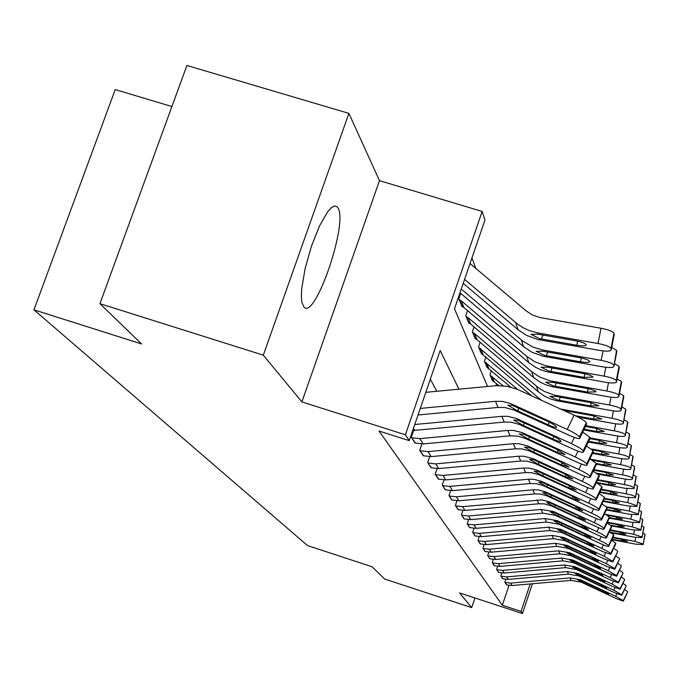<?xml version="1.0" encoding="UTF-8"?>
<svg xmlns="http://www.w3.org/2000/svg" width="679" height="679" viewBox="0 0 679 679"><rect width="100%" height="100%" fill="white"/><g stroke="black" fill="none" stroke-linecap="round" stroke-linejoin="round"><path stroke-width="1.02" d="M338.032 208.054L337.03 206.713L334.552 205.992L331.411 207.664L327.736 211.678L319.503 225.971L311.432 246.248L305.1 268.587L301.722 288.634L301.366 296.562L301.926 302.571L304.124 307.273C315.48 319.24 348.157 223.357 338.032 208.054M171.914 106.544L115.226 89.586L33.95 309.828L307.528 545.577L371.931 566.685L384.738 579.068L471.693 607.62L474.944 597.961M33.95 309.828L141.588 343.956L99.932 303.683L186.912 65.464L348.896 113.385L263.308 355.159L301.9 401.917L405.405 434.789L482.149 211.449L484.942 220.098L454.497 308.784L487.547 386.453M301.9 401.917L379.485 180.648L348.896 113.385M379.485 180.648L482.149 211.449M475.775 268.392L471.964 257.901M99.932 303.683L263.308 355.159M460.693 293.362L458.809 298.87L462.382 306.611M467.551 310.626L465.769 315.82L469.138 323.128M474.027 326.896L472.346 331.819L475.529 338.719M480.146 342.275L478.559 346.935L481.572 353.462M485.943 356.823L484.441 361.245L487.293 367.432M491.443 370.607L490.017 374.808L492.725 380.681M495.993 385.68L496.663 383.694M458.962 389.169L440.17 350.508L409.233 440.637L379.026 431.029L502.35 605.252L508.97 585.434M436.784 391.282L430.333 379.179M413.613 430.528L411.321 437.225L415.548 443.2M421.88 444.007L419.732 450.262L423.721 455.898M429.671 456.695L427.668 462.569L431.437 467.89M437.047 468.671L435.163 474.188L438.727 479.221M444.024 479.985L442.258 485.179L445.636 489.949M450.644 490.705L448.98 495.594L452.18 500.117M456.933 500.856L455.363 505.482L458.401 509.776M462.9 510.498L461.423 514.877L464.309 518.96M468.586 519.664L467.186 523.815L469.944 527.702M474.01 528.389L472.677 532.328L475.308 536.037M479.179 536.707L477.923 540.45L480.426 543.989M484.119 544.643L482.922 548.199L485.315 551.577M488.838 552.214L487.7 555.6L489.983 558.842M493.353 559.462L492.275 562.687L494.465 565.785M497.682 566.396L496.646 569.477L498.751 572.448M501.832 573.034L500.847 575.979L502.859 578.831M505.813 579.399L504.87 582.217L506.806 584.95M532.387 583.745L522.465 613.536L459.564 592.928L471.693 607.62M522.465 613.536L521.056 611.38L530.189 583.94M502.35 605.252L521.056 611.38M409.233 440.637L405.405 434.789M420.293 408.418L495.492 401.306L502.647 401.433L510.676 403.564L567.245 429.4L574.103 415.158C581.148 418.493 585.188 421.048 586.24 422.805L579.425 436.987C578.347 435.273 574.29 432.744 567.245 429.4M425.818 392.326L496.026 385.68L506.729 386.249L516.999 389.169L574.103 415.158M418.043 414.979L498.072 407.425L505.142 407.553L514.147 410.124L568.926 435.188C575.215 437.98 578.814 439.033 579.722 438.362L579.425 436.987M579.73 438.133L586.529 423.985L586.24 422.805M518.739 408.13L517.933 410.965L507.824 405.27L512.289 405.363L546.85 420.988C552.46 423.654 555.719 425.674 556.627 427.066L556.627 427.269C555.923 427.812 553.079 426.981 548.089 424.765L549.336 422.185M517.933 410.965L548.089 424.765M463.231 283.338L518.001 329.688L526.649 335.46L538.175 339.568L599.294 350.372C606.237 351.476 610.209 351.374 611.193 350.075L614.096 335.078M464.589 279.392L517.042 323.713L522.889 327.609L529.297 330.588L537.861 332.939L598.012 343.515L601.017 328.254C608.63 329.756 612.942 331.428 613.96 333.27L614.172 334.679M470.029 263.545L526.132 310.872L531.98 314.759L539.754 317.517L601.017 328.254M539.525 338.626L530.995 334.34L538.243 334.246L575.809 340.816C581.878 342.012 585.357 343.336 586.232 344.779L586.232 344.983C585.468 346.027 582.327 346.103 576.811 345.229L539.525 338.626L539.898 339.899M613.96 333.27L610.981 348.471L611.202 349.838M610.981 348.471C609.954 346.672 605.634 345.025 598.012 343.515M414.776 424.502L501.832 416.32L507.612 416.32L516.549 418.519L571.37 443.608L574.341 437.42M412.696 430.554L504.259 422.066L511.109 422.194L518.798 424.239L572.94 449.048C579.051 451.764 582.548 452.808 583.431 452.189L583.142 450.907C582.124 449.286 578.194 446.858 571.37 443.608M583.431 451.985L590.017 438.261L589.745 437.157L583.142 450.907M582.718 432.133L589.745 437.157M524.273 422.89L523.517 425.546L513.74 420.08L518.085 420.225L551.586 435.409C557.026 437.989 560.175 439.941 561.049 441.257L561.049 441.435C560.37 441.936 557.603 441.112 552.757 438.957L553.928 436.529M523.517 425.546L552.757 438.957M586.911 465.183L593.302 451.679L586.911 465.183C586.062 465.76 582.658 464.725 576.726 462.068L525.19 438.396L517.814 436.122L510.065 435.833L423.187 443.922L415.081 443.056L411.661 437.76L419.868 438.634L507.782 430.427L513.392 430.427L522.066 432.565L575.24 456.959L578.024 451.162M593.302 451.679L593.047 450.635L586.648 463.986C585.663 462.45 581.861 460.107 575.24 456.959M586.435 445.925L593.047 450.635M586.919 464.996L586.648 463.986M529.476 436.75L528.771 439.254L519.308 433.991L523.543 434.187L556.05 448.955L565.208 454.582L557.145 452.29L558.24 450.007M528.771 439.254L557.145 452.29M590.187 477.413L596.391 464.309L590.187 477.413C589.364 477.948 586.062 476.921 580.282 474.341L529.247 450.864L521.998 448.921L515.539 448.802L431.157 456.611L423.28 455.762L420.063 450.771L428.025 451.628L513.392 443.701L518.841 443.71L527.252 445.789L578.881 469.52L581.496 464.08M596.391 464.309L596.154 463.324L589.941 476.285C588.999 474.833 585.306 472.576 578.881 469.52M589.924 458.902L596.154 463.324M590.195 477.244L589.941 476.285M534.381 449.804L533.719 452.163L524.544 447.096L528.678 447.334L560.243 461.703L569.121 467.127L561.278 464.843L562.305 462.696M533.719 452.163L561.278 464.843M459.997 292.768L523.534 346.638L531.929 352.248L543.098 356.237L602.358 366.779C609.105 367.857 612.95 367.789 613.909 366.567L616.719 352.002M461.262 289.067L522.686 341.062L532.964 347.105L542.861 350.024L601.153 360.337L603.003 350.907M544.422 355.363L536.172 351.272L543.225 351.255L579.628 357.663C585.51 358.826 588.871 360.082 589.72 361.449L589.72 361.635C588.982 362.603 585.935 362.662 580.57 361.805L544.422 355.363L544.779 356.568M611.711 347.444L616.591 350.322L613.918 366.354M613.706 365.073C612.721 363.375 608.537 361.797 601.153 360.337M616.591 350.322L616.795 351.646M614.478 363.664L619.061 366.346L616.269 380.664C615.318 379.069 611.261 377.558 604.106 376.141L545.916 365.76L534.95 361.831L526.7 356.322L461.117 300.67L459.089 299.566L461.924 306.45L463.927 307.545L528.746 362.586L535.451 367.254L541.401 370.047L547.741 371.922L605.235 382.201C611.796 383.253 615.53 383.211 616.456 382.073L619.189 367.916M549.031 371.107L541.044 367.186L547.902 367.237L583.219 373.492C588.922 374.621 592.181 375.827 592.996 377.108L584.11 377.388L549.031 371.107L549.362 372.245M616.269 380.664L616.464 381.87M619.061 366.346L619.256 367.585M617.075 378.924L621.387 381.437L618.679 395.348C617.763 393.837 613.833 392.394 606.882 391.019L550.389 380.894L539.737 377.066L531.725 371.702L468.009 317.551L466.04 316.473L468.714 322.975L470.657 324.036L533.66 377.609L540.17 382.15L545.95 384.866L552.103 386.699L607.951 396.723C614.325 397.758 617.966 397.741 618.858 396.672L621.514 382.905M553.377 385.944L545.627 382.184L552.307 382.294L586.605 388.396C592.139 389.491 595.296 390.646 596.077 391.859L587.437 392.072L553.377 385.944L553.682 387.013M618.679 395.348L618.866 396.485M621.387 381.437L621.574 382.608M593.285 488.948L599.302 476.217L593.285 488.948C592.478 489.449 589.262 488.43 583.634 485.909L534.984 463.468L526.98 461.16L520.708 461.033L438.676 468.586L431.021 467.755L427.974 463.044L435.723 463.876L518.68 456.22L523.967 456.229L533.117 458.681L582.319 481.36L584.772 476.242M599.302 476.217L599.073 475.292L593.047 487.895C592.139 486.512 588.557 484.331 582.319 481.36M593.208 471.124L599.073 475.292M593.285 488.795L593.047 487.895M539.016 462.119L538.388 464.343L529.484 459.454L533.524 459.725L564.198 473.721L572.813 478.958L565.174 476.692L566.15 474.655M538.388 464.343L565.174 476.692M619.511 393.311L623.585 395.67L620.954 409.199C620.071 407.765 616.252 406.382 609.504 405.04L554.607 395.161L544.252 391.427L537.675 387.2L474.519 333.491L472.601 332.438L475.122 338.575L477.014 339.61L538.294 391.783L544.626 396.213L550.245 398.853L556.228 400.644L610.514 410.43C616.719 411.449 620.258 411.449 621.124 410.439L623.704 397.045M557.467 399.939L549.956 396.324L556.457 396.494L589.788 402.452L598.988 405.77L590.577 405.923L557.467 399.939L557.765 400.95M620.954 409.199L621.132 410.269M623.585 395.67L623.755 396.774M596.204 499.846L602.052 487.471L596.204 499.846C595.424 500.304 592.292 499.303 586.809 496.841L538.549 474.57L531.691 472.72L525.588 472.592L445.789 479.909L438.337 479.094L435.46 474.638L442.988 475.453L523.67 468.052L528.814 468.052L536.766 470.038L585.561 492.538L587.87 487.717M602.052 487.471L601.84 486.588L595.984 498.853C595.101 497.537 591.63 495.432 585.561 492.538M596.289 482.659L601.84 486.588M596.204 499.702L595.984 498.853M543.387 473.747L542.801 475.852L534.161 471.133L538.091 471.438L567.933 485.078L576.293 490.136L568.858 487.887L569.774 485.96M542.801 475.852L568.858 487.887M598.963 510.158L604.658 498.114L598.963 510.158C598.207 510.583 595.16 509.598 589.805 507.188L542.827 485.468L536.155 483.669L530.214 483.541L452.52 490.628L445.263 489.831L442.538 485.604L449.871 486.41L528.389 479.238L533.405 479.247L541.146 481.182L588.625 503.114L590.806 498.556M604.658 498.114L604.454 497.283L598.759 509.216C597.91 507.968 594.532 505.931 588.625 503.114M599.201 493.574L604.454 497.283M598.971 510.022L598.759 509.216M547.529 484.755L546.977 486.741L538.574 482.175L542.419 482.514L571.463 495.814L579.594 500.712L572.338 498.471L573.212 496.655M546.977 486.741L572.338 498.471M601.586 519.927L607.128 508.198L601.586 519.927C600.847 520.326 597.868 519.35 592.657 516.991L546.884 495.806L540.382 494.04L534.594 493.922L458.902 500.788L451.832 500.007L449.243 496.001L456.39 496.79L532.871 489.831L537.743 489.848L545.288 491.74L591.536 513.129L593.59 508.817M607.128 508.198L606.933 507.408L601.382 519.036C600.567 517.848 597.282 515.879 591.536 513.129M601.959 503.903L606.933 507.408M601.586 519.8L601.382 519.036M551.458 495.178L550.932 497.07L542.767 492.648L546.519 493.013L574.816 505.991L582.718 510.727L575.639 508.512L576.471 506.789M550.932 497.07L575.639 508.512M604.072 529.204L609.47 517.771L604.072 529.204C603.351 529.569 600.448 528.601 595.356 526.301L551.594 505.991L544.397 503.894L538.753 503.767L464.962 510.438L458.062 509.674L455.609 505.872L462.569 506.636L541.867 499.905L549.218 501.747L594.286 522.635L596.238 518.552M609.47 517.771L609.284 517.025L603.877 528.355C603.088 527.218 599.888 525.308 594.286 522.635M604.556 513.697L609.284 517.025M604.072 529.085L603.877 528.355M555.184 505.074L554.692 506.865L546.739 502.587L550.414 502.969L577.99 515.65L585.688 520.233L578.771 518.043L579.56 516.396M554.692 506.865L578.771 518.043M606.432 538.006L611.694 526.862L606.432 538.006C605.736 538.354 602.893 537.395 597.919 535.145L555.235 515.31L542.708 513.137L470.717 519.613L463.995 518.866L461.661 515.242L468.451 515.998L541.146 509.445L553.801 511.643L596.909 531.657L598.759 527.787M611.694 526.862L611.516 526.149L606.254 537.208C605.481 536.121 602.366 534.271 596.909 531.657M607.026 523L611.516 526.149M606.432 537.895L606.254 537.208M558.732 514.478L558.257 516.176L550.516 512.034L554.106 512.433L581.003 524.816L588.498 529.272L581.75 527.091L582.497 525.538M558.257 516.176L581.75 527.091M578.067 417.093L612.933 423.39C618.976 424.383 622.422 424.409 623.263 423.45L625.775 410.413M541.299 400.203L478.797 347.521L481.19 353.326L531.699 395.832M560.693 409.047L611.983 418.289L613.426 410.88M621.811 406.899L625.665 409.114L623.271 423.297M623.101 422.279C622.253 420.929 618.544 419.597 611.983 418.289M575.3 415.718L593.548 419.011L601.738 418.918L592.801 415.726L563.926 410.523M625.665 409.114L625.826 410.158M583.77 429.943L615.225 435.646C621.115 436.631 624.476 436.665 625.291 435.765L627.736 423.059M517.78 389.5L484.67 361.805L486.928 367.305L510.761 387.098M585.824 425.665L614.317 430.826L615.683 423.815M623.984 419.749L627.625 421.837L625.3 435.621M625.138 434.662C624.315 433.372 620.708 432.099 614.317 430.826M584.135 429.187L596.357 431.403L604.335 431.488L595.653 428.288L585.451 426.446M627.625 421.837L627.778 422.822M588.328 441.987L617.398 447.274C623.144 448.233 626.42 448.293 627.209 447.444L629.586 435.044M503.088 385.782L490.23 375.343L492.377 380.563L498.895 385.596M589.924 437.862L616.54 442.7L617.831 436.062M626.03 431.929L629.484 433.889L627.218 447.3M627.065 446.392C626.267 445.169 622.762 443.939 616.54 442.7M588.676 441.265L599.022 443.141L606.805 443.268L598.352 440.196L589.924 438.659M629.484 433.889L629.628 434.832M592.563 453.402L619.452 458.308C625.07 459.25 628.262 459.327 629.026 458.52L631.351 446.426M591.451 449.006L618.645 453.962L619.868 447.673M627.973 443.48L631.249 445.339L629.034 458.393M628.898 457.527C628.117 456.364 624.705 455.176 618.645 453.962M592.894 452.715L601.552 454.293L609.148 454.344L600.915 451.493L592.597 449.973M631.249 445.339L631.385 446.222M596.366 464.215L621.412 468.799C626.895 469.724 630.01 469.809 630.757 469.045L633.023 457.239M590.331 459.123L620.64 464.665L621.803 458.69M629.815 454.455L632.93 456.212L630.766 468.926M630.63 468.103C629.883 466.991 626.556 465.845 620.64 464.665M596.187 463.468L603.954 464.894L611.372 464.979L603.351 462.229L592.19 460.184M632.93 456.212L633.057 457.052M608.673 546.391L613.808 535.51L608.673 546.391C607.994 546.714 605.227 545.772 600.363 543.556L558.698 524.18L546.468 522.049L476.2 528.338L469.639 527.608L467.415 524.163L474.044 524.901L544.982 518.535L557.332 520.683L599.396 540.238L601.153 536.563M613.808 535.51L613.646 534.84L608.503 545.627C607.764 544.583 604.726 542.793 599.396 540.238M609.369 531.844L613.646 534.84M608.681 546.289L608.503 545.627M562.11 523.424L561.652 525.045L554.106 521.022L557.629 521.438L583.872 533.541L591.18 537.861L584.585 535.706L585.298 534.22M561.652 525.045L584.585 535.706M598.038 474.146L623.28 478.788C628.635 479.697 631.682 479.79 632.412 479.06L634.619 467.534M593.938 469.596L622.541 474.85L623.645 469.164M631.563 464.894L634.526 466.558L632.412 478.95M632.285 478.169C631.555 477.108 628.313 476.004 622.541 474.85M596.765 473.238L606.245 474.977L613.493 475.096L605.668 472.44L593.633 470.233M634.526 466.558L634.653 467.364M610.811 554.37L615.828 543.752L610.811 554.37L602.689 551.577L562 532.625L550.049 530.537L481.428 536.665L475.011 535.943L472.898 532.659L479.366 533.38L548.64 527.193L560.693 529.297L601.772 548.411L603.436 544.914M615.828 543.752L615.666 543.107L610.65 553.648C609.929 552.647 606.975 550.907 601.772 548.411M611.592 540.263L615.666 543.107M610.82 554.276L610.65 553.648M565.318 531.946L564.894 533.49L557.535 529.578L560.973 530.019L586.605 541.85L593.735 546.052L587.284 543.921L587.963 542.504M564.894 533.49L587.284 543.921M597.197 483.159L625.053 488.303L633.974 488.608L636.13 477.337M597.732 479.646L624.357 484.551L625.401 479.136M633.218 474.842L636.045 476.412L633.982 488.507M633.863 487.76C633.151 486.741 629.985 485.672 624.357 484.551M596.425 482.379L608.426 484.585L615.505 484.831L607.875 482.166L597.444 480.248M636.045 476.412L636.164 477.176M612.857 561.983L617.746 551.611L612.857 561.983L604.904 559.224L565.14 540.688L553.47 538.642L486.419 544.6L480.146 543.896L478.126 540.764L484.45 541.469L552.129 535.442L563.901 537.505L604.03 556.211L605.617 552.876M617.746 551.611L612.696 561.295L604.03 556.211M613.714 548.284L617.593 551M612.857 561.898L612.696 561.295M568.391 540.068L567.975 541.545L560.795 537.743L564.173 538.192L589.219 549.778L596.17 553.852L589.864 551.747L590.509 550.397M567.975 541.545L589.864 551.747M599.769 492.385L626.751 497.376L635.476 497.707L637.581 486.69M601.288 489.219L626.08 493.794L627.082 488.634M634.806 484.322L637.496 485.808L635.476 497.614M635.366 496.901C634.678 495.933 631.58 494.898 626.08 493.794M600.041 491.817L610.506 493.752L617.423 494.015L609.98 491.452L601.008 489.788M637.496 485.808L637.606 486.546M614.801 569.257L619.579 559.114L614.801 569.257L607.026 566.524L568.153 548.377L556.738 546.374L491.18 552.188L485.052 551.501L483.117 548.496L489.296 549.192L555.456 543.327L566.965 545.347L606.186 563.646L607.697 560.464M619.579 559.114L614.656 568.595L606.186 563.646M615.726 555.94L619.443 558.528M614.809 569.172L614.656 568.595M571.319 547.826L570.929 549.235L563.918 545.543L567.22 546.001L591.706 557.34L598.496 561.304L592.326 559.224L592.937 557.926M570.929 549.235L592.326 559.224M603.164 501.374L628.372 506.042L636.902 506.407L638.964 495.628M604.607 498.344L627.736 502.621L628.686 497.699M636.308 493.37L638.88 494.787L636.91 506.313M636.8 505.634L627.736 502.621M603.419 500.83L612.492 502.511L619.265 502.791L611.991 500.304L604.352 498.887M638.88 494.787L638.99 495.483M616.659 576.199L621.336 566.286L616.659 576.199L609.046 573.509L571.022 555.736L559.861 553.775L495.729 559.437L489.737 558.758L487.887 555.897L493.939 556.576L558.63 550.856L569.893 552.833L608.248 570.75L609.691 567.72M621.336 566.286L616.524 575.571L608.248 570.75M617.652 563.256L621.2 565.726M616.668 576.123L616.524 575.571M574.12 555.244L573.747 556.585L566.897 552.995L570.139 553.461L594.083 564.563L600.72 568.433L594.677 566.362L595.262 565.132M573.747 556.585L594.677 566.362M606.347 509.946L629.917 514.334L638.268 514.707L640.28 504.166M606.483 506.823L629.306 511.058L630.214 506.356M637.742 502.019L640.204 503.36L638.277 514.623M638.167 513.978L629.306 511.058M606.593 509.428L614.385 510.88L621.022 511.177L613.909 508.775L606.95 507.476M640.204 503.36L640.305 504.03M618.442 582.845L623.016 573.144L618.442 582.845L610.981 580.189L573.772 562.781L562.849 560.854L500.092 566.379L494.219 565.709L492.453 562.967L498.369 563.638L561.669 558.062L572.686 559.997L610.217 577.549L611.601 574.646M623.016 573.144L618.306 582.251L610.217 577.549M619.486 570.25L622.881 572.609M618.45 582.769L618.306 582.251M576.802 562.331L576.446 563.621L569.74 560.124L572.923 560.599L596.357 571.48L602.842 575.24L596.917 573.203L597.486 572.015M576.446 563.621L596.917 573.203M609.343 518.145L631.402 522.261L639.576 522.66L641.545 512.331M605.991 514.504L630.816 519.129L631.682 514.631M639.117 510.285L641.468 511.567L639.584 522.584M639.482 521.956L630.816 519.129M609.436 517.627L616.209 518.892L622.702 519.138L615.751 516.872L607.264 515.293M641.468 511.567L641.57 512.212M620.148 589.202L624.621 579.713L620.148 589.202L612.84 586.58L576.412 569.528L565.717 567.636L504.268 573.025L498.522 572.372L496.824 569.74L502.613 570.402L564.589 564.953L575.368 566.863L612.11 584.059L613.426 581.283M624.621 579.713L620.02 588.634L612.11 584.059M621.243 576.946L624.493 579.195M620.148 589.134L620.02 588.634M579.365 569.129L579.026 570.36L572.473 566.948L575.597 567.44L598.53 578.101L604.879 581.767L599.073 579.747L599.616 578.618M579.026 570.36L599.073 579.747M621.777 595.305L626.165 586.011L621.777 595.305L614.622 592.716L578.932 575.987L568.459 574.137L508.265 579.399L502.638 578.754L501.009 576.233L506.687 576.878L567.372 571.565L577.939 573.432L613.918 590.289L615.174 587.632M626.165 586.011L621.658 594.762L613.918 590.289M622.923 583.354L626.038 585.51M621.786 595.237L621.658 594.762M581.827 575.639L581.504 576.819L575.088 573.492L578.152 573.993L600.618 584.441L606.831 588.022L601.136 586.019L601.653 584.933M581.504 576.819L601.136 586.019M623.347 601.153L627.642 592.046L623.347 601.153L616.328 598.598L581.36 582.192L571.09 580.375L512.11 585.519L506.593 584.882L505.032 582.463L510.591 583.1L570.054 577.905L580.401 579.739L615.649 596.272L616.863 593.726M627.642 592.046L623.229 600.635L615.649 596.272M624.527 589.508L627.523 591.57M623.347 601.093L623.229 600.635M584.186 581.886L583.872 583.015L577.6 579.773L580.604 580.273L602.621 590.526L608.698 594.015L603.122 592.046L603.614 591.002M583.872 583.015L603.122 592.046M611.321 525.843L632.82 529.858L640.832 530.274L642.758 520.156M607.399 522.219L632.259 526.853L633.091 522.55M640.433 518.204L642.682 519.427L640.832 530.197M640.738 529.603L632.259 526.853M610.557 525.181L617.949 526.556L624.307 526.828L617.508 524.629L607.17 522.694M642.682 519.427L642.775 520.046M611.041 532.803L634.178 537.14L642.028 537.573L643.913 527.659M610.294 529.892L633.643 534.263L634.432 530.138M641.689 525.792L643.845 526.963L642.028 537.505M641.935 536.928L633.643 534.263M609.793 532.073L619.613 533.915L625.851 534.254L619.197 532.064L610.073 530.358M643.845 526.963L643.938 527.549M611.864 539.695L635.485 544.125L643.174 544.575L645.05 534.755L643.174 544.575M613.027 537.25L634.967 541.367L635.731 537.403M642.886 533.074L644.957 534.186L643.183 544.507M643.089 543.955L634.967 541.367M612.076 539.253L621.217 540.968L627.328 541.324L620.81 539.194L612.814 537.692M644.957 534.186L645.05 534.755M512.289 405.363L511.771 404.039M514.147 410.124L513.638 408.826M498.072 407.425L495.492 401.306M537.861 332.939L538.243 334.246M515.684 322.61L518.001 329.688M576.811 345.229L577.617 341.172M542.954 335.036L541.392 338.991M518.085 420.225L517.602 418.977M519.834 424.698L519.359 423.475M504.259 422.066L501.832 416.32M414.733 430.461L413.435 428.398M523.543 434.187L523.085 433.015M525.19 438.396L524.74 437.251M510.065 435.833L507.782 430.427M423.187 443.922L419.868 438.634M528.678 447.334L528.245 446.23M530.231 451.297L529.807 450.211M515.539 448.802L513.392 443.701M431.157 456.611L428.025 451.628M542.861 350.024L543.225 351.255M521.362 339.984L523.534 346.638M580.57 361.805L581.326 357.994M547.698 352.011L546.239 355.72M604.106 376.141L605.838 367.288M547.563 366.083L547.902 367.237M526.7 356.322L528.746 362.586M461.117 300.67L463.927 307.545M584.11 377.388L584.814 373.798M552.163 367.967L550.788 371.455M606.882 391.019L608.511 382.684M551.985 381.208L552.307 382.294M531.725 371.702L533.66 377.609M468.009 317.551L470.657 324.036M587.437 392.072L588.099 388.685M556.364 382.99L555.082 386.283M533.524 459.725L533.117 458.681M534.984 463.468L534.585 462.45M520.708 461.033L518.68 456.22M438.676 468.586L435.723 463.876M609.504 405.04L611.041 397.19M556.16 395.467L556.457 396.494M536.469 386.207L538.294 391.783M474.519 333.491L477.014 339.61M590.577 405.923L591.205 402.723M560.345 397.164L559.131 400.262M538.091 471.438L537.709 470.454M539.474 474.977L539.101 474.01M525.588 472.592L523.67 468.052M445.789 479.909L442.988 475.453M542.419 482.514L542.054 481.581M543.735 485.867L543.378 484.95M530.214 483.541L528.389 479.238M452.52 490.628L449.871 486.41M546.519 493.013L546.179 492.131M547.766 496.196L547.427 495.322M534.594 493.922L532.871 489.831M458.902 500.788L456.39 496.79M550.414 502.969L550.083 502.137M551.594 505.991L551.272 505.168M538.753 503.767L537.114 499.888M464.962 510.438L462.569 506.636M554.106 512.433L553.801 511.643M555.235 515.31L554.93 514.529M542.708 513.137L541.146 509.445M470.717 519.613L468.451 515.998M480.664 348.548L483.032 354.345M593.548 419.011L594.142 415.989M486.487 362.798L488.727 368.29M596.357 431.403L596.917 428.534M492.003 376.319L494.134 381.522M599.022 443.141L599.557 440.433M601.552 454.293L602.052 451.713M603.954 464.894L604.437 462.441M557.629 521.438L557.332 520.683M558.698 524.18L558.401 523.433M546.468 522.049L544.982 518.535M476.2 528.338L474.044 524.901M606.245 474.977L606.695 472.643M560.973 530.019L560.693 529.297M562 532.625L561.72 531.912M550.049 530.537L548.64 527.193M481.428 536.665L479.366 533.38M608.426 484.585L608.859 482.362M564.173 538.192L563.901 537.505M565.14 540.688L564.877 540.009M553.47 538.642L552.129 535.442M486.419 544.6L484.45 541.469M610.506 493.752L610.913 491.63M567.22 546.001L566.965 545.347M568.153 548.377L567.899 547.732M556.738 546.374L555.456 543.327M491.18 552.188L489.296 549.192M612.492 502.511L612.882 500.482M570.139 553.461L569.893 552.833M571.022 555.736L570.784 555.116M559.861 553.775L558.63 550.856M495.729 559.437L493.939 556.576M614.385 510.88L614.767 508.936M572.923 560.599L572.686 559.997M573.772 562.781L573.543 562.187M562.849 560.854L561.669 558.062M500.092 566.379L498.369 563.638M616.209 518.892L616.566 517.033M575.597 567.44L575.368 566.863M576.412 569.528L576.182 568.951M565.717 567.636L564.589 564.953M504.268 573.025L502.613 570.402M578.152 573.993L577.939 573.432M578.932 575.987L578.72 575.444M568.459 574.137L567.372 571.565M508.265 579.399L506.687 576.878M580.604 580.273L580.401 579.739M581.36 582.192L581.156 581.665M571.09 580.375L570.054 577.905M512.11 585.519L510.591 583.1M617.949 526.556L618.289 524.782M619.613 533.915L619.944 532.209M621.217 540.968L621.531 539.33M337.03 206.713L334.62 205.983M586.52 424.222L579.722 438.362M611.193 350.075L614.164 334.925M590.009 438.473L583.431 452.189M613.909 366.567L616.778 351.866M616.456 382.073L619.24 367.797M618.858 396.672L621.565 382.795M621.124 410.439L623.746 396.943M623.263 423.45L625.817 410.32M625.291 435.765L627.769 422.975M627.209 447.444L629.62 434.967M629.026 458.52L631.377 446.358M630.774 468.994L633.049 457.179M632.412 479.06L634.644 467.475M633.974 488.608L636.155 477.286M635.476 497.707L637.606 486.639M636.902 506.407L638.981 495.577M638.268 514.707L640.305 504.124M639.576 522.66L641.562 512.289M640.832 530.274L642.775 520.122M642.028 537.573L643.93 527.625"/></g></svg>
